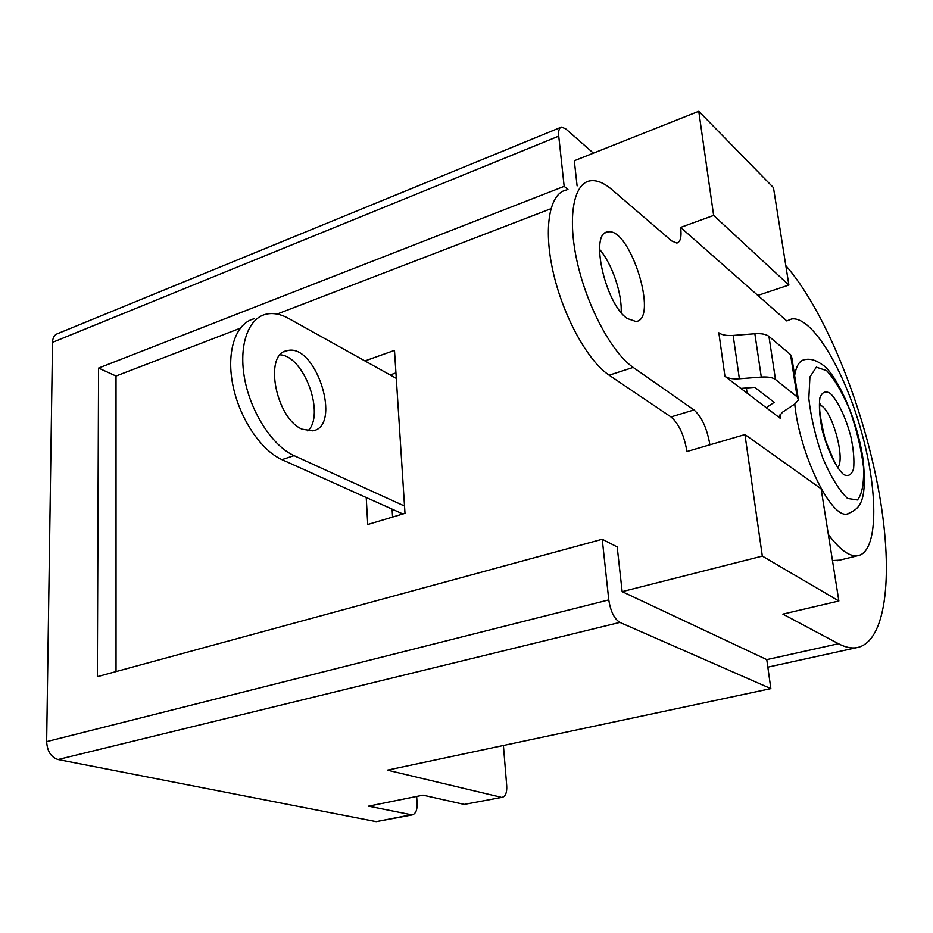 <?xml version="1.0" encoding="UTF-8"?>
<svg xmlns="http://www.w3.org/2000/svg" width="933" height="933" viewBox="0 0 933 933"><rect width="100%" height="100%" fill="white"/><g stroke="black" fill="none" stroke-linecap="round" stroke-linejoin="round"><path stroke-width="1.4" d="M280.285 354.832C304.333 356.208 325.454 415.022 307.773 430.976M302.199 429.203C275.678 418.532 263.468 353.537 287.177 350.68C315.809 342.551 342.493 426.241 312.788 430.859L302.199 429.203M402.881 513.99L281.988 459.666C260.75 450.324 239.07 417.669 232.69 384.233C226.183 350.761 236.014 322.841 254.336 318.736M396.292 378.378L288.542 318.41C280.623 314.036 273.159 312.625 266.15 314.176C247.945 318.211 238.242 346.19 244.819 379.801C251.269 413.377 272.926 446.219 294.07 455.654L281.988 459.666M404.525 506.071L294.07 455.654M828.341 534.434C839.572 549.619 849.287 556.733 857.474 555.776C878.233 552.837 878.746 492.974 861.404 431.547C844.388 370.063 812.211 315.984 791.685 318.946L786.811 320.94L680.635 227.407C681.743 236.795 680.484 242.02 676.857 243.081L671.678 240.924L611.978 189.667C603.954 182.81 596.677 179.859 590.134 180.839C573.352 183.323 567.159 218.135 577.387 262.873C587.498 307.552 612.165 353.036 633.18 367.415L693.989 409.937C701.744 416.783 707.051 428.41 709.896 444.808L686.945 451.525C684.181 435.221 678.862 423.687 670.99 416.946L609.167 375.194C587.802 361.083 563.007 316.089 553.082 271.713C543.029 227.302 549.654 192.571 566.844 189.9M832.481 560.57L839.653 560.173M621.145 312.473C622.253 293.673 611.931 263.444 599.511 249.298M627.349 318.55L635.944 321.488C659.071 319.657 629.915 226.579 607.861 231.955C589.166 232.212 605.155 304.1 627.349 318.55M794.753 404.024C799.604 454.243 831.198 519.016 847.316 513.99C858.896 508.812 867.422 504.485 863.188 460.167C856.879 415.068 834.102 370.879 821.903 364.43C815.722 359.975 809.914 358.4 804.456 359.706C799.534 360.535 796.257 365.829 794.636 375.614M847.316 513.99L848.762 513.651M740.86 388.408L766.261 407.709L774.168 402.345L754.762 387.323L740.86 388.408L724.941 376.302L718.842 332.801C721.839 334.982 726.609 335.857 733.151 335.437L739.368 378.763C732.755 379.195 727.95 378.378 724.941 376.302M780.116 414.392L780.781 418.742L766.261 407.709M746.353 387.976L747.1 393.143M680.635 227.407L713.64 215.418L788.886 285.055L757.841 295.411M780.781 418.742L779.463 415.803L782.659 412.083L795.103 403.802L798.426 399.895L797.144 396.863L775.486 379.509C772.641 377.457 767.917 376.64 761.293 377.06L739.368 378.763M798.123 397.971L791.86 357.829L790.554 354.645L768.944 336.37C766.11 334.212 761.421 333.338 754.855 333.757L733.151 335.437M838.872 600.992L821.11 488.764L744.954 434.568L762.319 556.103L838.872 600.992L782.869 614.124L838.475 643.723C844.901 647.105 850.791 648.458 856.121 647.782C887.668 642.919 894.071 569.165 877.591 484.74C861.136 400.105 823.769 308.928 785.808 265.613M622.159 591.65L766.774 659.619L770.856 688.624L619.885 622.404C614.264 618.871 610.567 611.372 608.783 599.907L602.24 539.274L617.191 546.913L622.159 591.65L762.319 556.103M788.886 285.055L773.469 187.65L698.759 111.284L574.308 160.733L577.107 185.9M567.952 189.457L564.162 186.343L558.739 136.125C558.261 130.772 559.17 127.751 561.468 127.075L565.69 128.812L593.4 153.152M503.412 745.479L506.724 785.901C507.039 792.502 505.558 796.304 502.292 797.295L464.214 804.409L502.292 797.295M464.214 804.409L423.034 795.161L368.488 806.159L412.164 814.917C415.628 813.891 417.284 810.171 417.121 803.721L416.666 796.444M412.164 814.917L376.162 821.635L58.009 759.52C51.012 757.211 47.233 751.24 46.65 741.63L52.516 342.364C52.715 337.653 54.441 334.737 57.694 333.617L560.64 127.413M564.162 186.343L98.571 368.08L97.347 676.67L602.24 539.274M500.951 797.225L387.347 770.157L770.856 688.624M366.226 497.511L367.742 524.509L404.992 513.36L394.484 350.388L364.943 360.931M392.093 509.138L392.583 517.069M395.942 372.908L390.122 374.938M550.867 208.735L277.066 314.071M240.166 328.264L116.019 376.034L116.03 671.585M744.954 434.568L686.945 451.525M698.759 111.284L713.64 215.418M116.019 376.034L98.571 368.08M837.892 467.2C845.193 459.339 833.391 414.264 821.938 406.042L820.025 404.817M830.335 393.434C837.962 400.887 846.021 418.019 850.978 437.111C853.567 449.683 854.441 460.191 853.602 468.646C851.666 474.909 848.342 476.88 843.619 474.535C835.921 467.678 827.396 449.998 822.218 429.95C819.582 416.853 818.812 406.158 819.885 397.866C822.078 392.023 825.565 390.542 830.335 393.434M826.603 370.634L816.352 367.159L809.926 376.944L808.818 398.554C811.01 417.774 815.71 437.717 822.929 458.371C831.081 477.229 839.28 490.583 847.537 498.444L857.439 499.96C862.15 494.233 864.156 483.166 863.48 466.757C861.147 448.458 856.646 429.705 849.975 410.497C842.464 392.63 834.673 379.346 826.603 370.634M633.18 367.415L609.167 375.194M693.989 409.937L670.99 416.946M754.855 333.757L761.293 377.06M768.944 336.37L775.486 379.509M790.554 354.645L797.144 396.863M838.475 643.723L766.774 659.619M410.753 814.871L376.162 821.635M558.739 136.125L52.516 342.364M608.783 599.907L46.65 741.63M619.885 622.404L58.009 759.52M287.177 350.68L284.099 351.823M857.474 555.776L837.169 560.791M607.861 231.955L605.505 232.818M819.815 403.254L820.084 404.211C818.742 408.083 820.457 419.827 825.204 439.443C839.875 477.113 837.916 463.841 837.799 467.958M767.836 667.153L856.121 647.782"/></g></svg>

